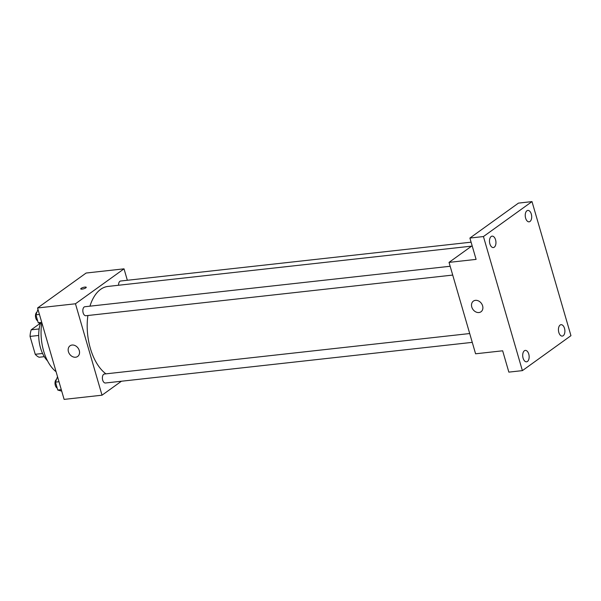<?xml version="1.0" encoding="UTF-8"?>
<svg xmlns="http://www.w3.org/2000/svg" width="601" height="601" viewBox="0 0 601 601"><rect width="100%" height="100%" fill="white"/><g stroke="black" fill="none" stroke-linecap="round" stroke-linejoin="round"><path stroke-width="0.9" d="M42.581 353.478L35.241 354.29L30.05 336.41A17.602 9.781 83.7 0 1 31.199 329.814L40.229 323.323M35.241 354.29A17.602 9.781 83.7 0 0 39.163 357.242L44.286 356.671M38.712 335.456L30.05 336.41M39.148 328.935L31.199 329.814M47.532 360.87A26.211 14.567 -96.3 0 1 40.432 323.376M56.081 371.719A37.675 20.937 -96.3 0 1 41.679 323.729M121.417 381.237L102.02 395.195L64.119 399.395L37.562 307.975L86.123 273.034L124.024 268.835L127.344 280.276M471.612 246.132L107.97 286.429A45.864 25.49 83.7 0 0 89.947 306.179M87.896 315.502A45.864 25.49 83.7 0 0 105.949 373.852M102.02 395.195L75.463 303.775L124.024 268.835M450.157 266.266L84.876 306.735A4.523 2.509 83.7 0 0 82.878 311.506A4.523 2.509 83.7 0 0 85.875 315.728L452.718 275.078M471.101 242.18L120.621 281.02A4.523 2.509 83.7 0 0 118.577 285.25M472.266 342.36L105.423 383.002A4.523 2.509 -96.3 0 1 102.531 379.464A4.523 2.509 -96.3 0 1 103.703 374.31A4.523 2.509 -96.3 0 1 104.424 374.017L469.704 333.54M75.463 303.775L37.562 307.975M75.621 357.227A6.551 5.199 54.3 0 1 68.927 352.99A6.551 5.199 54.3 0 1 70.024 345.815A6.551 5.199 54.3 0 1 78.07 348.099A6.551 5.199 54.3 0 1 77.679 356.453A6.551 5.199 54.3 0 1 75.621 357.227M80.744 288.908A2.87 0.714 163.8 0 1 81.135 288.367A2.87 0.714 163.8 0 1 84.14 287.21A2.87 0.714 163.8 0 1 86.251 287.308A2.87 0.714 163.8 0 1 83.697 288.788A2.87 0.714 163.8 0 1 80.744 288.908A2.87 0.714 163.8 0 1 81.127 288.367A2.87 0.714 163.8 0 1 84.14 287.218A2.87 0.714 163.8 0 1 86.251 287.308M522.389 370.629L483.437 236.554L531.998 201.605L570.95 335.681L522.389 370.629L508.852 372.124L502.654 350.796L475.586 353.794L449.03 262.382L472.138 245.756M531.998 201.605L518.46 203.108L469.899 238.056L483.437 236.554M449.03 262.382L476.097 259.384L469.899 238.056M478.967 312.535A6.551 5.199 54.3 0 1 472.273 308.298A6.551 5.199 54.3 0 1 473.37 301.124A6.551 5.199 54.3 0 1 481.416 303.407A6.551 5.199 54.3 0 1 481.025 311.761A6.551 5.199 54.3 0 1 478.967 312.535M495.562 239.807A5.74 3.193 -96.3 0 1 493.353 247.552A5.74 3.193 -96.3 0 1 489.89 243.886A5.74 3.193 -96.3 0 1 492.091 236.14A5.74 3.193 -96.3 0 1 495.562 239.807M528.76 354.072A5.74 3.193 -96.3 0 1 526.551 361.817A5.74 3.193 -96.3 0 1 523.088 358.151A5.74 3.193 -96.3 0 1 525.289 350.406A5.74 3.193 -96.3 0 1 528.76 354.072M564.497 328.349A5.74 3.193 -96.3 0 1 562.296 336.094A5.74 3.193 -96.3 0 1 558.825 332.436A5.74 3.193 -96.3 0 1 561.033 324.69A5.74 3.193 -96.3 0 1 564.497 328.349M531.299 214.084A5.74 3.193 -96.3 0 1 529.098 221.829A5.74 3.193 -96.3 0 1 525.627 218.163A5.74 3.193 -96.3 0 1 527.836 210.418A5.74 3.193 -96.3 0 1 531.299 214.084M61.723 391.146L57.764 390.041L55.465 382.123L57.523 376.684M61.294 389.651L57.764 390.041M58.988 381.733L55.465 382.123M56.471 379.464A4.523 2.509 83.7 0 0 55.037 383.829A4.523 2.509 83.7 0 0 57.2 388.096M42.175 323.864L38.216 322.76L35.917 314.841L37.976 309.41M41.747 322.369L38.216 322.76M39.441 314.451L35.917 314.841M36.924 312.182A4.523 2.509 83.7 0 0 35.489 316.547A4.523 2.509 83.7 0 0 37.653 320.814"/></g></svg>
